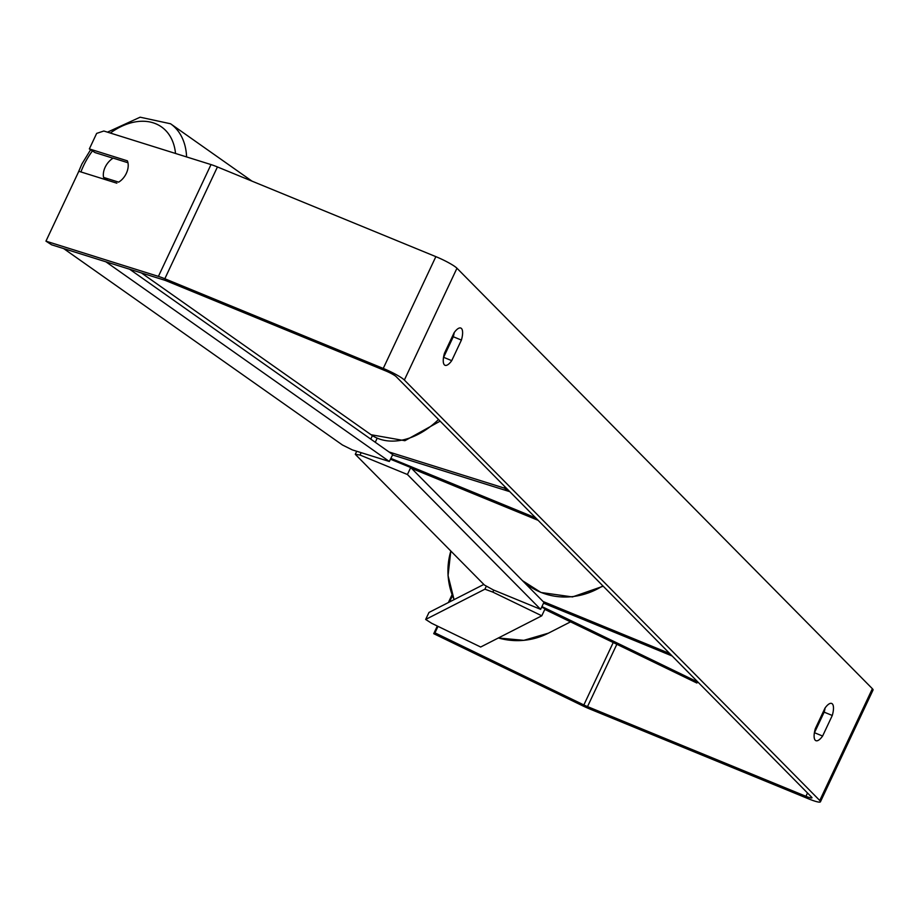 <?xml version="1.0" encoding="UTF-8"?>
<svg xmlns="http://www.w3.org/2000/svg" width="919" height="919" viewBox="0 0 919 919"><rect width="100%" height="100%" fill="white"/><g stroke="black" fill="none" stroke-linecap="round" stroke-linejoin="round"><path stroke-width="1.38" d="M504.853 486.645L504.198 488.046L389.059 451.987M411.528 468.345L538.143 520.338L535.708 517.879L390.851 458.386M392.551 454.951L509.838 491.688L504.198 488.046M541.934 606.586L698.038 682.185L696.809 683.001L544.806 609.4M543.118 601.531L669.733 653.535L672.157 655.994L543.543 603.174M116.851 183.191L78.827 171.29L45.95 241.157L51.59 244.799L164.042 280.019A9.351 1.275 25.2 0 1 167.247 281.203L385.681 370.897A9.351 1.275 25.2 0 1 396.227 376.698L811.638 797.175A9.351 1.275 25.2 0 1 811.982 797.818A9.351 1.275 25.2 0 1 805.94 796.302L587.517 706.596A9.351 1.275 25.2 0 1 583.852 704.953L434.963 632.846L433.722 633.673L582.623 705.781A18.702 2.539 25.2 0 0 589.952 709.054L808.375 798.76A18.702 2.539 25.2 0 0 820.437 801.805L873.05 690.008A18.702 2.539 25.2 0 0 872.372 688.71L819.759 800.506A18.702 2.539 25.2 0 1 820.437 801.805M443.498 357.457A15.589 5.353 112.3 0 0 443.613 357.307L453.285 336.745A15.589 5.353 112.3 0 0 454.227 332.552M825.101 707.952A15.589 5.353 -67.7 0 1 824.159 712.145L814.475 732.707A15.589 5.353 -67.7 0 1 814.372 732.857M822.608 736.039A15.589 5.353 -67.7 0 1 815.911 740.68A15.589 5.353 -67.7 0 1 815.256 740.243A15.589 5.353 -67.7 0 1 815.314 728.664L824.998 708.101A15.589 5.353 -67.7 0 1 831.695 703.46A15.589 5.353 -67.7 0 1 832.281 715.476L822.608 736.039L814.475 732.707M444.382 364.843A15.589 5.353 112.3 0 0 445.037 365.291A15.589 5.353 112.3 0 0 451.734 360.65L461.407 340.076A15.589 5.353 112.3 0 0 460.821 328.06A15.589 5.353 112.3 0 0 454.124 332.701L444.451 353.275A15.589 5.353 112.3 0 0 444.382 364.843M443.613 357.307L451.734 360.65M113.014 158.206L94.99 152.565L89.35 148.924L96.656 133.393L103.836 131.015L211.014 164.581A18.702 2.539 25.2 0 1 217.435 166.948L435.859 256.642A18.702 2.539 25.2 0 1 456.961 268.233L872.372 688.71M45.95 241.157L158.413 276.389A18.702 2.539 25.2 0 1 164.823 278.744L383.246 368.439A18.702 2.539 25.2 0 1 404.36 380.029L819.759 800.506M452.056 594.708L448.38 602.542M437.318 626.034L433.722 633.673M452.435 595.719L449.494 601.968M438.007 626.367L434.963 632.846M127.948 162.743L113.163 158.114A15.589 10.798 -54.8 0 0 105.352 166.821A15.589 10.798 -54.8 0 0 103.571 177.413L118.666 182.146A15.589 10.798 -54.8 0 0 121.584 179.929A15.589 10.867 -57.2 0 0 126.34 173.335A15.589 10.867 -57.2 0 0 127.373 160.836L89.35 148.924M453.285 336.745L461.407 340.076M824.159 712.145L832.281 715.476M540.636 609.343L407.427 474.514L360.03 455.043L355.285 454.319L484.439 585.047L493.239 589.883L540.636 609.343L543.922 602.359L410.713 467.518L390.449 459.201M407.427 474.514L410.713 467.518M361.156 452.653L360.03 455.043M355.285 454.319L356.721 451.263M492.837 592.1L541.785 615.799L480.66 647.022L431.723 623.323L425.658 619.452L484.91 589.182L492.837 592.1L493.779 590.101M541.785 615.799L545.093 608.792L541.67 607.137M486.369 586.104L484.91 589.182M425.658 619.452L428.978 612.456L483.831 584.427M107.718 180.331L103.571 177.413M63.629 248.567L342.465 445.003L352.345 449.896L389.311 461.476L392.735 454.583L129.671 269.256M389.311 461.476L105.88 261.8M377.169 438.225L375.262 442.269M570.538 621.853L548.379 633.18A69.373 68.753 -117.1 0 1 498.374 637.97M454.124 599.602A69.373 68.753 -117.1 0 1 450.838 551.044M456.961 268.233L404.36 380.029M613.226 642.53L583.852 704.953M616.844 644.276L587.517 706.596M807.502 792.982L805.94 796.302M211.014 164.581L158.413 276.389M217.435 166.948L164.823 278.744M435.859 256.642L383.246 368.439M603.22 586.207L572.445 596.936L541.015 592.491L522.52 580.693A69.373 64.456 -44.7 0 0 540.694 592.273A69.373 64.456 -44.7 0 0 602.841 585.828M252.013 181.146L170.578 123.778A69.373 48.041 125.2 0 1 186.591 156.931M175.518 153.462A61.573 42.642 -54.8 0 0 110.326 133.048M92.44 150.923A61.573 42.642 -54.8 0 0 84.307 164.179A61.573 42.642 -54.8 0 0 80.929 171.945M440.144 421.143L404.888 440.706L371.069 434.733A69.373 48.041 -54.8 0 0 438.524 419.512M372.413 435.629L370.771 439.11M548.379 633.18L523.83 640.336L498.328 637.993M454.066 599.636L448.047 575.593L450.815 551.009M170.578 123.778L140.136 117.195L107.477 132.152M90.613 149.74L81.917 163.95L78 173.059M371.069 434.733L141.388 272.92"/></g></svg>
